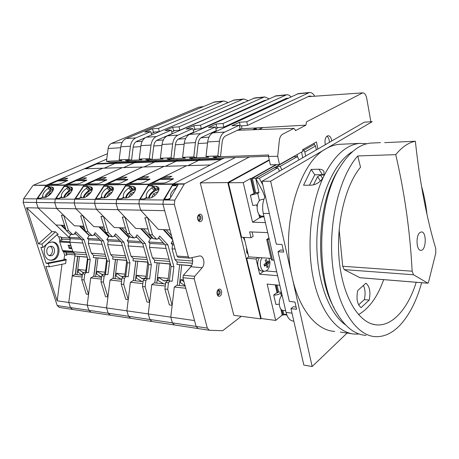 <?xml version="1.0" encoding="UTF-8"?>
<svg xmlns="http://www.w3.org/2000/svg" width="459" height="459" viewBox="0 0 459 459"><rect width="100%" height="100%" fill="white"/><g stroke="black" fill="none" stroke-linecap="round" stroke-linejoin="round"><path stroke-width="0.69" d="M107.452 153.708L33.272 185.287L64.948 184.977L102.856 168.224L80.709 178.012L86.499 177.903L83.767 179.119L77.984 179.217L75.924 180.129L86.837 180.083L79.935 183.371L77.347 184.013L66.876 184.128L64.948 184.977L84.37 184.788L122.266 167.633L100.137 177.65L106.218 177.535L103.487 178.781L97.411 178.884L95.352 179.819L106.838 179.779L99.964 183.135L97.314 183.795L86.298 183.916L84.37 184.788L104.807 184.587L142.64 167.019L120.562 177.272L126.959 177.151L124.234 178.425L117.837 178.534L115.777 179.492L127.895 179.458L121.05 182.889L118.336 183.566L106.735 183.692L104.807 184.587L126.34 184.375L164.058 166.365L142.06 176.87L148.796 176.744L146.082 178.052L139.341 178.167L137.287 179.148L150.082 179.119L143.283 182.63L140.506 183.325L128.262 183.457L126.34 184.375L149.066 184.151L186.595 165.682L164.718 176.451L171.832 176.319L169.13 177.662L162.016 177.782L159.973 178.786L173.502 178.763L166.766 182.355L163.909 183.066L150.982 183.21L149.066 184.151L173.083 183.916L210.348 164.965L84.347 168.786L62.212 178.356L67.725 178.253L64.994 179.44L59.486 179.532L57.427 180.421L67.806 180.376L60.892 183.594L58.362 184.22L48.396 184.329L46.474 185.161L106.763 159.089L96.373 163.582L114.876 162.911L116.965 161.987L114.876 162.911L134.263 162.205L136.346 161.258L134.263 162.205L154.597 161.465L156.674 160.501L154.597 161.465L175.958 160.684L178.023 159.698L175.958 160.684L198.42 159.87L200.468 158.86L198.42 159.87L222.064 159.009L224.187 157.925L173.083 183.916L163.444 199.992L163.829 199.344L169.566 199.39L178.023 184.977L172.297 185.023L172.865 185.694M185.763 288.269L174.294 287.024L170.777 317.158L194.53 320.571L196.119 326.429L182.894 277.706L183.405 275.245L190.898 266.765L202.172 267.712L194.708 276.307L194.191 278.802L207.342 328.116L209.402 330.268L222.678 330.709L241.325 316.314M235.41 157.477L184.455 183.807L174.845 200.095L174.34 204.358L188.345 256.874L189.607 258.124L199.699 255.927C203.762 255.726 205.471 263.971 202.172 267.712M158.642 237.796L165.085 244.722L171.075 266.49L173.875 266.731L172.171 281.247L170.019 281.006L168.459 282.836L167.696 289.331L172.159 305.298L170.777 317.158L172.383 322.866L196.119 326.429L198.254 328.564M190.898 266.765C192.872 263.919 193.193 260.878 191.862 257.637M33.272 185.287L46.158 185.425L36.818 198.879L37.334 198.133L40.874 198.156L42.32 197.462L44.259 197.473C48.287 197.76 55.367 189.71 53.032 187.536L51.506 186.956L49.561 186.968L49.084 186.285L45.539 186.314L46.158 185.425L126.024 184.673L126.34 184.375L126.024 184.673L148.75 184.455L149.066 184.151L148.131 185.465L152.727 185.43L153.49 186.211L156.014 186.188L158.447 187.197C161.12 190.106 153.759 198.5 148.768 198.185L146.243 198.168L144.51 198.959L139.909 198.925L139.387 199.78L163.444 199.992L162.939 204.203L177.013 256.047L178.281 257.281L189.492 258.113M184.455 183.807L173.083 183.916L172.297 185.023M217.773 294.942C219.287 293.496 219.471 291.907 218.312 290.168M198.707 220.4C200.267 218.777 200.319 217.107 198.85 215.391M248.153 254.366L246.856 252.685L246.523 247.608M269.238 159.812L227.802 182.584L260.787 318.885L261.234 318.523M227.802 182.584L200.244 182.877L233.82 315.322L260.787 318.885M249.392 156.949L200.244 182.877M247.82 253.007L246.529 251.767M352.879 333.9L340.28 332.035M359.231 334.032L354.807 334.112C337.594 333.045 320.652 312.372 313.52 279.416C306.388 246.512 310.468 204.978 323.211 177.524L324.008 175.826L323.951 171.385C323.044 169.922 321.357 169.205 318.907 169.233L311.213 169.411L303.548 185.247L311.282 185.189C316.28 184.684 320.256 182.125 323.211 177.524M341.398 144.235L339.27 144.333C334.863 144.705 330.474 146.163 326.102 148.699C298.729 162.452 280.116 227.836 292.24 277.586C299.417 310.244 317.071 330.761 334.737 331.375M324.008 175.826C334.347 155.509 346.287 144.694 359.822 143.374L366.884 143.742M318.907 169.233L322.465 174.672L324.306 174.822M322.465 174.672L314.794 174.81L309.441 185.201M296.089 307.071L293.267 306.744L290.983 308.626L303.835 365.089L312.16 366.529L347.113 333.033M283.283 250.212L280.426 250.046L278.039 251.75L289.342 301.425L294.959 302.045L296.589 309.286L290.983 308.626M270.649 181.202L262.003 181.305L364.274 122.186L372.238 121.658L270.649 181.202L312.16 366.529M262.003 181.305L276.318 244.177L281.992 244.481L283.708 252.094L278.039 251.75M311.213 169.411L314.794 174.81M345.604 324.915C327.967 312.854 315.276 276.175 316.968 236.592C318.586 196.997 334.215 161.907 352.65 151.545M383.678 279.646C377.631 296.698 369.237 308.356 358.502 314.627M416.21 282.274C407.982 308.873 391.963 327.175 375.422 324.748C358.645 322.637 342.971 297.202 339.321 261.389C335.609 225.633 344.99 185.803 360.522 167.225L357.756 155.962L395.738 154.649C404.643 192.883 410.111 231.732 412.136 271.194L413.536 274.763L427.914 283.22L428.408 282.555L435.775 253.19L435.74 248.548C426.468 217.359 419.675 181.586 415.361 141.234L384.682 142.646M358.611 304.879L364.303 299.612C365.582 294.19 365.278 289.468 363.402 285.446M324.266 174.988L320.422 175.057L317.571 176.686L313.417 184.931M413.536 274.763L344.227 269.617L342.701 266.26L339.138 229.534M359.942 277.706L344.227 269.617M421.477 186.159C424.076 194.92 425.9 204.295 426.956 214.273M421.637 282.715C416.652 300.794 409.445 314.949 400.024 325.173C392.502 333.073 384.407 336.906 375.732 336.671C356.195 336.063 337.164 307.536 332.603 265.549C327.95 223.631 339.333 176.623 357.756 155.962M369.185 300.106L361.124 307.65C357.222 304.524 356.098 298.809 357.756 290.501L365.926 283.186C369.702 286.405 370.786 292.05 369.185 300.106L364.303 299.612M419.79 232.638C415.515 235.932 416.491 250.93 420.92 250.339C426.325 250.643 426.79 231.359 421.368 231.927L419.79 232.638M415.361 141.234C408.596 142.519 402.055 146.989 395.738 154.649M334.146 307.943C314.226 273.908 316.716 202.046 338.851 168.964L339.121 168.533M366.11 335.374C355.323 334.783 345.661 327.496 337.124 313.52C315.126 279.106 317.014 201.237 340.704 166.009C349.924 151.711 359.948 144.074 370.774 143.093L372.828 142.996M265.365 196.062C262.686 201.249 261.991 207.032 263.277 213.418L286.066 312.418C287.466 317.823 289.927 320.726 293.456 321.134L293.84 321.18M262.531 199.315L260.5 199.854C255.101 202.654 256.661 216.78 262.273 216.16L263.919 216.2M282.124 295.292C277.724 298.866 278.682 310.605 283.335 310.433L285.67 310.714M266.071 264.912L265.847 263.965L267.597 262.709L267.488 262.227M264.246 265.113L266.696 264.958L266.886 267.695L268.05 266.851L266.886 266.759M268.05 266.851L267.872 264.114L269.158 262.823L268.727 260.976L267.436 262.267L266.329 259.455L265.153 260.287L266.266 263.105L264.034 264.338L264.47 266.197L266.696 264.958M267.436 262.267L265.95 262.158M269.158 262.823L267.597 262.709M267.872 264.114L265.847 263.965M261.773 216.9L260.465 217.732L259.639 217.715L252.57 222.202L243.247 182.619L228.393 182.774L269.335 160.243M265.394 222.604L252.57 222.202M279.824 285.303L267.149 284.092L275.704 320.428L261.211 318.517L246.661 258.319L256.053 258.979L259.674 274.189L263.782 271.2M284.121 314.272L283.048 315.155L282.233 315.058L275.704 320.428M275.911 164.666L251.371 178.499L250.539 178.511L243.247 182.619M267.7 232.621L249.61 231.87L251.004 237.733L241.572 237.28L228.393 182.774M279.238 304.214L275.916 304.455L273.719 295.045L276.06 293.221L277.815 292.578L276.043 284.941M282.233 315.058L280.816 308.959M277.121 293.043L275.222 284.861M283.048 315.155L281.832 309.923M282.893 310.376L283.782 314.226L286.697 314.593M297.661 157.202L297.111 154.58M269.261 239.403L267.723 239.512L272.48 260.127L271.481 260.058L266.719 239.46L268.945 238.043M252.094 231.973L253.127 236.333L251.004 237.733M244.068 237.401L248.755 256.879L258.142 257.522L256.053 258.979M271.103 258.406L258.142 257.522M248.755 256.879L246.661 258.319M264.889 196.98L262.686 191.397L255.732 178.35L274.195 167.874L277.758 167.782L259.329 178.299L255.732 178.35M279.548 171.161L277.758 167.782M262.806 184.828L259.329 178.299M266.719 239.46L267.723 239.512M259.467 257.614C256.111 261.997 257.947 271.303 262.089 271.062L264.367 271.252M272.48 260.127L274.006 260.035M259.674 274.189L277.62 275.727M281.505 292.601L280.753 293.192C278.733 294.552 276.387 295.166 273.719 295.045M257.413 204.771L252.783 205.506L250.384 195.259L255.652 192.642L259.002 192.642L257.746 193.388L250.384 195.259M277.815 292.578L278.624 291.947L281.419 292.228M277.029 285.033L278.624 291.947M262.1 257.792C258.75 262.192 260.586 271.521 264.717 271.28C268.108 270.615 269.84 267.545 269.921 262.072L268.94 258.256M264.091 216.964L261.263 216.889L261.045 215.954M276.53 164.649L252.335 178.299L255.652 192.642M293.823 156.737L255.692 178.253L252.335 178.299M293.8 156.634L293.467 156.645M255.692 178.253L259.002 192.642M259.639 217.715L258.801 214.118M257.097 206.768L256.679 204.978M254.028 193.549L250.539 178.511M260.465 217.732L259.903 215.305M254.774 193.164L251.371 178.499M299.073 159.875L297.352 156.605L293.84 156.731L276.576 166.525L277.253 167.799M281.912 169.796L280.128 166.428L297.352 156.605M280.128 166.428L276.576 166.525M268.486 156.444L270.351 164.827L279.497 164.563L277.689 156.295L268.486 156.444L268.641 154.981L220.509 156.731M213.969 157.035L217.549 158.143L268.509 156.232M238.508 130.23L241.577 128.767L241.899 125.823M277.689 156.295L279.347 140.425C279.76 137.316 280.839 135.256 282.572 134.257L293.749 128.463L295.292 129.851L295.458 130.637L305.946 125.141L241.577 128.767M305.946 125.141L306.474 121.859L362.685 92.861C364.601 92.936 365.943 94.743 366.712 98.283L370.883 121.75M252.53 129.759L256.088 128.032L262.594 127.734L258.893 129.553M326.917 136.162C328.478 137.298 329.31 139.352 329.419 142.336M301.603 152.032L302.722 157.764M305.671 156.06L304.845 152.061L303.674 150.432L303.433 149.273M316.314 149.909L315.517 145.979L304.845 152.061M315.517 145.979L314.369 144.378L303.674 150.432M314.369 144.378L314.134 143.237M325.333 144.694C324.456 139.806 325.362 136.805 328.047 135.698C329.981 135.83 331.214 137.585 331.759 140.982M256.42 129.495L256.088 128.032M317.875 149.009L316.446 141.934L302.538 149.777L302.86 151.321L279.497 164.563M256.587 129.627L255.749 128.968L253.546 129.731M254.234 129.708L255.749 128.968M225.736 135.824L240.137 128.968L239.277 125.244L224.738 132.066C221.863 133.586 220.108 136.65 219.471 141.257L217.813 155.934L220.504 156.777L222.162 142.089C222.592 138.957 223.78 136.868 225.736 135.824M239.277 125.244L231.927 125.772L239.443 122.278L246.764 121.733L247.608 125.416L309.05 96.183L309.825 95.96L311.615 96.424M247.608 125.416L240.292 125.938L239.443 122.278M276.083 95.816L189.59 134.372C186.681 135.841 184.902 138.79 184.26 143.225L182.602 157.339L193.796 156.892L196.515 157.712L189.492 157.988L193.687 159.112L212.93 158.389M220.504 156.777L213.102 157.064L216.596 158.154L193.021 159.038L189.814 157.971M218.467 127.487L215.873 128.675M298.425 93.596L212.959 132.84C210.073 134.344 208.306 137.367 207.669 141.917L206.011 156.404L208.719 157.236L189.802 158.08M206.011 156.404L217.813 155.934M314.708 96.206C313.233 93.59 311.489 92.351 309.481 92.5L246.764 121.733M224.973 157.896L217.589 158.143M216.596 158.154L217.583 158.171M196.515 157.712L198.173 143.403C198.604 140.356 199.808 138.32 201.776 137.293L216.332 130.585L215.46 126.954L200.767 133.638C197.869 135.124 196.096 138.113 195.454 142.6L193.796 156.892M215.46 126.954L208.478 127.459L216.074 124.033L223.034 123.511L223.889 127.103L286.204 98.369L287.908 98.209M223.889 127.103L216.935 127.596L216.074 124.033M254.728 97.939L167.397 135.83C164.465 137.27 162.681 140.144 162.038 144.465L160.375 158.229L171.006 157.804L173.749 158.596L167.076 158.86L171.305 159.95L189.584 159.262M194.019 159.061L170.633 159.881L167.403 158.843M196.257 129.065L193.279 130.39M182.602 157.339L185.333 158.148L167.392 158.946M290.897 96.826C289.583 95.306 288.16 94.617 286.64 94.766L223.034 123.511M173.749 158.596L175.407 144.654C175.843 141.682 177.054 139.691 179.039 138.693L193.709 132.117L192.826 128.583L178.017 135.13C175.097 136.587 173.313 139.502 172.67 143.874L171.006 157.804M192.826 128.583L186.188 129.059L193.841 125.697L200.463 125.204L201.329 128.704L264.373 100.464L265.698 100.234M201.329 128.704L194.714 129.174L193.841 125.697M234.285 99.97L146.283 137.212C143.34 138.624 141.55 141.435 140.907 145.646L139.249 159.072L149.359 158.665L152.118 159.439L145.773 159.686L150.07 160.742M171.637 159.898L149.347 160.679L146.1 159.675M175.103 130.568L171.775 132.008M160.375 158.229L163.123 159.009L146.088 159.772M268.974 98.765L264.809 96.935L263.673 97.251L200.463 125.204M152.118 159.439L153.771 145.836C154.207 142.938 155.423 140.999 157.42 140.018L172.182 133.575L171.287 130.126L156.387 136.547C153.449 137.975 151.659 140.815 151.017 145.084L149.359 158.665M171.287 130.126L164.965 130.585L172.67 127.286L178.981 126.816L179.853 130.23L244.331 102.237M179.853 130.23L173.548 130.677L172.67 127.286M214.709 101.915L126.179 138.532C123.23 139.909 121.434 142.657 120.792 146.771L119.133 159.875L128.767 159.491L131.532 160.243L125.491 160.478L129.805 161.505M150.351 160.696L129.077 161.442L125.818 160.461M154.93 131.997L151.286 133.54M139.249 159.072L142.009 159.835L125.806 160.558M248.003 100.636L243.93 99.012L242.777 99.322L178.981 126.816M131.532 160.243L133.185 146.966C133.621 144.137 134.837 142.244 136.845 141.28L145.578 137.562M159.239 131.693L153.363 132.112L152.48 128.801L158.498 128.348L159.371 131.641M130.092 161.453L110.487 162.228M109.758 162.165L106.482 161.31L108.117 148.509C108.519 145.956 109.655 144.246 111.526 143.374L198.799 107.199L202.907 106.603M119.133 159.875L121.91 160.616L106.482 161.31M152.48 128.801L144.74 132.037L150.77 131.601L135.807 137.901C132.858 139.295 131.062 142.072 130.419 146.232L128.767 159.491M227.916 102.449L223.94 100.997L222.776 101.307L158.498 128.348M150.77 131.601L151.659 134.923M191.816 257.648L192.677 260.901M174.845 200.095L163.444 199.992L162.939 204.203L164.695 210.675L140.655 210.165L158.378 229.414L169.922 229.913M207.342 328.116L196.119 326.429L198.185 328.564L209.161 330.233M164.414 199.344L172.286 185.7L175.82 185.671L176.979 186.75M165.246 286.043L151.768 284.58L148.257 313.916L170.777 317.158L172.383 322.866L174.54 324.955M173.6 243.459L171.173 243.322L172.527 244.79L172.05 248.847L174.994 259.645L177.214 262.014L176.933 264.441L191.541 265.836M191.644 265.652L176.933 264.441M177.214 262.014L192.499 263.231M174.994 259.645L192.682 261.005M172.05 248.847L175.114 249.048M172.527 244.79L173.984 244.876M184.139 184.122L148.75 184.455L139.387 199.78L138.882 203.871L140.655 210.165L147.718 217.836L152.463 234.819L156.209 238.823L157.076 239.231L158.275 238.428L159.669 236.024L167.885 244.888L173.875 266.731M96.373 163.582L96.51 164.064L115.014 163.404L114.876 162.911L115.014 163.404L134.401 162.71L134.263 162.205L134.401 162.71L154.74 161.981L154.597 161.465L154.74 161.981L176.095 161.218L175.958 160.684L176.095 161.218L198.552 160.409L198.42 159.87L198.552 160.409L220.871 159.612M198.552 160.409L187.943 165.642L198.552 160.409M148.131 185.465L148.498 185.884M153.874 188.081L155.044 188.075L155.808 188.856L158.946 188.884M152.727 185.43L155.044 188.075M153.49 186.211L155.808 188.856M170.823 197.25L170.725 197.141C169.916 194.008 171.735 190.887 176.187 187.771L176.302 187.909M170.295 198.145L167.948 199.372M176.531 187.519L176.187 187.771M167.839 199.246L164.299 199.217M158.94 188.97L154.958 188.988L156.106 190.296M154.597 188.901L154.958 188.988M172.785 240.47L171.173 243.322M185.178 286.118L176.996 285.251L174.294 287.024M165.062 177.731L164.718 176.451M152.342 183.193L160.122 179.354L159.973 178.786M160.122 179.354L173.118 179.159M157.603 191.856L157.862 192.155L157.603 191.856L153.622 193.687L151.596 197.554M166.124 229.752L171.471 235.616M172.32 238.755L164.012 229.661M153.622 193.687L155.102 195.362M183.956 281.625L180.857 279.634L180.496 282.755L185.063 285.705M180.857 279.634L183.497 279.938M179.343 285.498L181.718 265.021M179.653 264.814L177.272 285.28M163.341 229.632L172.59 239.747M170.088 281.011L167.225 280.719L165.659 282.543L164.896 289.015L169.365 304.937L172.159 305.298M171.075 266.49L169.377 280.942M147.718 217.836L144.901 217.755L149.645 234.675L153.398 238.674L156.972 239.225M164.896 289.015L167.696 289.331M165.085 244.722L167.885 244.888M149.645 234.675L152.463 234.819M172.785 251.555L174.259 256.954M124.435 198.018L123.385 196.882C122.869 193.922 124.705 190.973 128.887 188.024L131.228 190.6C127.946 192.774 126.064 195.253 125.577 198.024L123.184 198.007L121.515 198.781L117.16 198.747L116.638 199.585L139.387 199.78L138.882 203.871L140.655 210.165L117.917 209.683L135.726 228.439L148.045 228.972M136.059 236.5L142.634 243.356L148.676 264.579L151.332 264.803L149.634 278.94L147.471 278.699L145.899 280.472L145.136 286.8L149.64 302.372L148.257 313.916L149.875 319.487L172.383 322.866L174.472 324.955L197.944 328.524M140.305 198.931L148.268 185.889L151.608 185.861L152.549 186.572L151.877 187.903L154.207 190.548C150.822 192.786 148.923 195.327 148.509 198.179M142.835 283.605L130.385 282.256L126.873 310.841L148.257 313.916L149.875 319.487L152.049 321.535M163.352 242.863L148.601 241.996L149.961 243.431L149.485 247.384L152.451 257.906L154.689 260.219L154.408 262.582L169.956 264.051M167.988 280.799L169.979 263.868L154.408 262.582M154.689 260.219L169.681 261.412M152.451 257.906L169.067 259.186M149.485 247.384L166.112 248.462M149.961 243.431L164.712 244.32M125.571 198.024C130.345 198.34 137.648 189.992 135.044 187.255L132.84 186.36L130.448 186.377L129.754 185.62L125.405 185.654L126.024 184.673L116.638 199.585L116.138 203.561L117.917 209.683L125.014 217.153L129.788 233.688L133.558 237.596L134.43 237.992L135.629 237.211L137.029 234.87L145.296 243.517L151.332 264.803M176.095 161.218L165.412 166.324L176.095 161.218M125.405 185.654L125.772 186.061M130.901 188.196L132.083 188.19L132.783 188.953L135.52 188.953M129.754 185.62L132.083 188.19M130.448 186.377L132.783 188.953M151.877 187.903C147.569 190.927 145.738 193.962 146.392 197.009L147.437 198.173M146.392 197.009L145.417 198.328L143.833 198.954M154.207 190.548L154.924 189.274L152.623 186.664M148.67 197.192L149.118 197.691M150.885 194.352L150.443 193.859M148.601 241.996L150.845 238.146L153.013 238.261M158.206 238.542L159.399 238.605M135.514 189.068L132.261 189.079L133.322 190.25M131.549 188.913L132.261 189.079M165.487 284.023L154.488 282.859L151.768 284.58M142.405 178.115L142.06 176.87M129.627 183.439L137.442 179.704L137.287 179.148M137.442 179.704L149.674 179.515L149.508 178.953M134.435 191.873L130.608 193.652L128.474 197.324M150.661 238.468L141.441 228.685M143.443 228.771L152.331 238.227M130.608 193.652L131.905 195.069M163.662 283.834L157.925 280.432L158.286 277.391L164.19 280.983L168.092 279.915M164.425 283.914L165.515 283.794M158.286 277.391L168.252 278.538M156.783 283.1L159.158 263.156M157.167 262.961L154.786 282.887M157.15 262.955L154.769 282.887M140.718 228.651L150.397 238.915M147.534 278.705L144.815 278.429L143.248 280.197L142.485 286.502L146.989 302.028L149.64 302.372M148.676 264.579L146.983 278.647M125.014 217.153L122.341 217.073L127.12 233.551L130.895 237.446L134.321 237.986M142.485 286.502L145.136 286.8M142.634 243.356L145.296 243.517M127.12 233.551L129.788 233.688M150.231 250.017L151.717 255.284M32.956 185.551L23.639 198.764L36.818 198.879L36.324 202.471L36.818 198.879L55.264 199.045L64.633 185.252L64.013 186.165L67.737 186.13L68.265 186.836L70.307 186.819L71.971 187.461C74.375 189.762 67.238 197.898 63.044 197.599L61.001 197.588L59.509 198.305L55.786 198.277L55.264 199.045L74.668 199.212L84.049 185.069L83.429 186.004L87.348 185.97L87.927 186.687L90.073 186.675L91.898 187.387C94.37 189.825 87.181 198.036 82.798 197.737L80.652 197.72L79.103 198.454L75.19 198.426L74.668 199.212L95.093 199.395L104.486 184.874L103.866 185.832L107.991 185.797L108.628 186.538L110.889 186.52L112.891 187.318C115.433 189.9 108.186 198.185 103.614 197.875L101.347 197.863L99.746 198.615L95.621 198.581L95.093 199.395L116.638 199.585L116.138 203.561L117.917 209.683L96.384 209.229L114.245 227.509L125.508 227.997M114.635 235.278L121.331 242.065L127.407 262.76L129.931 262.978L128.233 276.748L126.064 276.513L124.487 278.234L123.729 284.396L128.256 299.595L126.873 310.841L128.509 316.274L149.875 319.487L151.975 321.529L174.225 324.915M117.561 198.753L125.542 186.061L128.704 186.038L129.61 186.779L128.887 188.024M121.555 281.292L110.051 280.042L106.551 307.914L126.873 310.841L128.509 316.274L130.689 318.282M140.896 241.543L127.172 240.74L128.537 242.14L128.061 245.99L131.05 256.254L133.299 258.515L133.012 260.821L147.787 262.215M145.819 278.533L147.809 262.037L133.012 260.821M133.299 258.515L147.27 259.628M131.05 256.254L146.65 257.459M128.061 245.99L143.673 247.005M128.537 242.14L142.261 242.966M23.639 198.764L23.151 202.287L36.324 202.471L38.114 207.996L36.324 202.471L54.77 202.723L55.264 199.045L54.77 202.723L74.169 202.987L74.668 199.212L74.169 202.987L94.594 203.268L95.093 199.395L94.594 203.268L96.384 209.229L103.499 216.51L108.295 232.61L112.076 236.425L112.948 236.815L114.153 236.058L115.553 233.774L123.855 242.214L129.931 262.978M154.74 161.981L144 166.973L154.74 161.981M103.866 185.832L104.239 186.228M109.133 188.31L110.275 188.305M108.628 186.538L110.963 189.045L113.344 189.033M123.385 196.882L122.415 198.168L120.901 198.781M131.228 190.6L131.945 189.349L129.622 186.796L131.945 189.349M125.777 197.014L126.231 197.502M128.021 194.277L127.573 193.79M127.172 240.74L129.421 236.993L130.505 237.051M135.56 237.32L136.92 237.395M113.333 189.154L110.745 189.165L111.726 190.215M109.718 188.936L110.745 189.165M143.07 281.642L133.116 280.587L130.385 282.256M120.906 178.482L120.562 177.272M108.1 183.675L115.932 180.031L115.777 179.492M115.932 180.031L127.464 179.853M112.266 192L108.812 193.623L106.586 197.1M121.928 227.842L126.982 233.063M129.254 237.274L120.023 227.756M108.812 193.623L109.925 194.805M141.917 281.522L136.484 278.223L136.845 275.257L142.451 278.745L145.905 277.798M142.646 281.596L143.076 281.579M136.845 275.257L146.082 276.318M135.353 280.822L137.729 261.389M135.835 261.2L133.46 280.621M135.766 261.188L133.391 280.615M119.248 227.721L128.973 237.739M126.127 276.519L123.54 276.255L121.968 277.97L121.205 284.115L125.737 299.268L128.256 299.595M127.407 262.76L125.714 276.473M103.499 216.51L100.963 216.43L105.765 232.483L109.546 236.287L112.839 236.804M121.205 284.115L123.729 284.396M121.331 242.065L123.855 242.214M105.765 232.483L108.295 232.61M128.813 248.56L130.304 253.701M174.34 204.358L94.594 203.268L96.384 209.229L75.959 208.793L93.843 226.626L104.147 227.067M94.284 234.124L101.078 240.832L107.182 261.033L109.581 261.24L107.888 274.671L105.713 274.43L104.141 276.106L103.378 282.113L107.928 296.95L106.551 307.914L108.192 313.227L128.509 316.274L130.614 318.276L151.728 321.489M96.017 198.586L104.004 186.234L107.004 186.211L107.831 186.916L107.113 188.144L109.46 190.646C106.281 192.763 104.417 195.173 103.86 197.869M101.33 279.095L90.693 277.942L87.21 305.132L106.551 307.914L108.192 313.227L110.378 315.19M119.581 240.292L106.804 239.546L108.175 240.912L107.699 244.67L110.699 254.682L112.954 256.897L112.673 259.14L126.724 260.477M126.684 260.299L112.673 259.14M126.724 260.442L124.756 276.375M112.954 256.897L125.99 257.935M110.699 254.682L125.37 255.812M107.699 244.67L122.375 245.622M108.175 240.912L120.952 241.681M64.587 225.358L55.975 224.985L38.114 207.996L56.566 208.386L54.77 202.723L56.566 208.386L75.959 208.793L74.169 202.987L75.959 208.793L83.079 215.891L87.893 231.594L91.68 235.312L92.552 235.696L93.762 234.956L95.162 232.736L103.482 240.981L109.581 261.24M134.401 162.71L123.626 167.592L134.401 162.71M83.429 186.004L83.802 186.388M88.484 188.414L89.574 188.408M87.927 186.687L90.268 189.131L92.316 189.119M107.113 188.144C103.045 191.007 101.21 193.882 101.6 196.768L102.655 197.869M101.6 196.768L100.641 198.013L99.184 198.609M109.46 190.646L110.171 189.424L107.836 186.922L110.171 189.424M104.095 196.848L104.543 197.324M106.356 194.203L105.909 193.732M106.804 239.546L109.162 235.897M114.084 236.161L115.588 236.242M92.305 189.24L90.314 189.251L91.226 190.198M89.012 188.965L90.314 189.251M121.79 279.382L112.782 278.424L110.051 280.042M100.487 178.832L100.137 177.65M87.663 183.898L95.506 180.347L95.352 179.819M95.506 180.347L106.385 180.18M91.083 192.189L88.128 193.595L86.04 196.779M101.485 226.953L105.243 230.739M108.903 236.144L99.678 226.878M88.128 193.595L89.075 194.57M121.251 279.324L116.098 276.123L116.454 273.231L120.723 276.18L122.628 276.616M124.831 275.784L123.655 276.266M116.454 273.231L125.026 274.212M114.98 278.659L117.343 259.702M115.542 259.524L113.172 278.464M115.433 259.507L113.063 278.452M98.857 226.844L108.605 236.62M105.782 274.436L103.315 274.184L101.743 275.859L100.98 281.849L105.53 296.64L107.928 296.95M107.182 261.033L105.495 274.407M83.079 215.891L80.675 215.822L85.489 231.474L89.275 235.186L92.448 235.691M100.98 281.849L103.378 282.113M101.078 240.832L103.482 240.981M85.489 231.474L87.893 231.594M108.45 247.177L109.953 252.192M74.932 233.04L81.805 239.667L87.927 259.392L90.211 259.587L88.53 272.692L86.349 272.451L84.772 274.086L84.02 279.944L88.576 294.437L87.21 305.132L88.851 310.318L108.192 313.227L110.309 315.184L130.367 318.242M75.586 198.426L83.567 186.388L86.418 186.365L87.176 187.048L86.458 188.253L88.805 190.692C85.73 192.746 83.882 195.086 83.263 197.714M82.081 277.007L72.241 275.934L68.775 302.481L87.21 305.132L88.851 310.318L91.043 312.246M99.328 239.105L87.417 238.405L88.788 239.741L88.317 243.408L91.33 253.19L93.584 255.353L93.303 257.545L106.511 258.807M106.454 258.629L93.303 257.545M106.631 259.215L104.721 274.327M93.584 255.353L105.759 256.323M91.33 253.19L105.134 254.252M88.317 243.408L102.127 244.308M88.788 239.741L100.699 240.459M73.056 234.624L70.003 234.136L66.211 230.51L61.391 215.242L63.681 215.311L56.566 208.386L74.444 225.788L83.865 226.195M115.014 163.404L104.222 168.183L115.014 163.404M64.013 186.165L64.386 186.538M68.867 188.517L69.911 188.511M68.265 186.836L70.606 189.211L72.356 189.206M86.458 188.253C82.505 191.047 80.669 193.847 80.945 196.653L82 197.731M80.945 196.653L79.992 197.869L78.592 198.449M88.805 190.692L89.516 189.492L87.176 187.048L89.516 189.492M83.527 196.699L83.98 197.163M85.799 194.134L85.357 193.681M93.688 235.065L95.323 235.151M72.338 189.32L70.898 189.326L71.742 190.187M69.343 188.999L70.898 189.326M89.39 235.283L87.417 238.405M102.317 274.62L97.044 271.303L96.683 274.121L101.565 277.23L93.429 276.364L90.693 277.942M81.059 179.165L80.709 178.012M68.242 184.111L76.079 180.639L75.924 180.129M76.079 180.639L86.361 180.485M70.961 192.373L68.489 193.566L66.549 196.446M82.035 226.115L84.622 228.651M85.328 230.952L80.319 226.04M68.489 193.566L69.269 194.352M104.784 273.862L103.883 274.241M97.044 271.303L104.991 272.21M95.575 276.593L97.933 258.096M96.218 257.929L93.854 276.41M96.069 257.906L93.711 276.398M79.459 226L89.218 235.559M86.418 272.457L84.066 272.216L82.488 273.845L81.736 279.686L86.298 294.139L88.576 294.437M87.927 259.392L86.246 272.439M81.736 279.686L84.02 279.944M81.805 239.667L84.095 239.805L90.211 259.587M66.211 230.51L68.5 230.625L72.287 234.262L73.159 234.629L74.369 233.912L75.764 231.749L84.095 239.805M63.681 215.311L68.5 230.625M89.069 245.858L90.578 250.752M73.096 251.985L74.496 253.293L74.995 254.877L68.775 302.481L70.416 307.553L88.851 310.318L90.968 312.246L110.057 315.149M56.187 198.277L64.151 186.543L66.859 186.52L67.553 187.18L66.836 188.356L69.189 190.737C66.216 192.728 64.386 195 63.698 197.548M57.421 234.354L58.236 234.4L57.364 234.406L43.02 247.453L40.891 247.292L46.152 263.305L48.281 263.512L65.585 260.104L66.211 259.346L65.654 263.529L49.365 266.805L45.86 266.455L57.168 300.811L68.775 302.481L70.416 307.553L72.608 309.446M80.055 237.974L68.948 237.32L70.319 238.628L69.848 242.209L72.866 251.762L75.121 253.884L74.846 256.024L87.25 257.212M87.199 257.04L74.846 256.024M87.497 258.01L85.644 272.376M75.121 253.884L86.499 254.785M72.866 251.762L85.873 252.766M69.848 242.209L82.861 243.052M70.319 238.628L81.427 239.3M96.51 164.064L85.713 168.74M45.539 186.314L45.911 186.681M50.605 188.609L51.213 188.609M49.561 186.968L51.901 189.292L53.382 189.286M66.836 188.356C62.992 191.082 61.156 193.813 61.334 196.55L62.39 197.594M61.334 196.55L60.393 197.731L59.039 198.299M69.189 190.737L69.894 189.556L67.542 187.169M63.99 196.561L64.438 197.014M66.274 194.071L65.826 193.629M74.295 234.015L76.051 234.113M53.364 189.401L52.412 189.406L53.164 190.146M50.886 189.085L52.412 189.406M70.778 234.497L68.948 237.32M82.316 275.188L74.978 274.407L72.241 275.934M71.65 247.912L70.02 247.791L69.464 245.307M70.893 245.519L69.263 245.41M62.562 179.48L62.212 178.356M49.761 184.311L57.587 180.926L57.427 180.421M57.587 180.926L67.312 180.777M51.827 192.556L49.801 193.537L48.046 196.091M63.52 225.312L65.029 226.763M65.712 228.915L61.879 225.243M49.801 193.537L50.438 194.157M82.327 275.09L78.173 272.216L78.529 269.462L83.096 272.606M85.69 272.038L85.047 272.319M78.529 269.462L85.913 270.299M77.078 274.631L79.43 256.564M77.789 256.409L75.442 274.453M69.137 248.388L71.862 248.589L72.734 251.343L62.487 250.557L59.739 241.962L69.98 242.633L70.858 245.399L68.133 245.215L69.137 248.388L70.256 247.808M64.834 228.077L64.868 228.915M66.073 230.074L60.99 225.203M40.782 198.156L41.889 197.536L42.681 196.418C42.624 193.75 44.454 191.093 48.178 188.46L48.918 187.358L48.637 186.664L50.748 188.752L51.035 189.447L50.295 190.548C47.271 192.596 45.441 194.891 44.81 197.433M75.259 274.436L77.611 256.386M49.021 242.731C41.551 245.984 43.221 260.368 51.018 260.201C60.829 261.01 62.051 241.807 52.188 241.991L49.021 242.731M46.152 263.305L63.451 259.914L64.076 259.157L64.621 255.032L63.623 251.905L62.487 250.557M26.524 207.749L38.413 243.855L51.987 231.634L26.524 207.749L38.114 207.996L69.682 238.02L70.187 239.627L69.906 241.738L59.664 241.078L59.739 241.962M59.664 241.078L59.808 239.977L58.798 236.815L56.79 234.928M61.942 240.114L60.932 236.936L62.074 239.128L61.942 240.114L59.808 239.977M66.756 255.204L65.757 252.071L66.882 254.223L66.756 255.204L64.621 255.032M58.236 234.4L55.499 231.818L51.987 231.634M43.02 247.453L41.918 244.102L55.499 231.818M41.918 244.102L38.413 243.855M57.168 300.811L62.005 264.264M23.151 202.287L57.232 305.574L70.416 307.553L72.539 309.441L90.721 312.206M48.637 186.664L45.676 186.687L37.736 198.133M57.232 305.574L59.354 307.432L72.293 309.4M48.281 263.512L49.365 266.805M49.142 255.508C53.037 254.797 53.72 247.659 50.025 246.357M49.256 246.644C45.355 248.371 46.244 255.875 50.335 255.778C55.453 256.185 56.09 246.167 50.949 246.253L49.256 246.644M50.186 260.115C59.377 260.592 61.064 242.931 51.936 241.991M48.178 188.46L50.295 190.548M42.681 196.418L43.76 197.468M246.896 252.335L247.556 251.888M218.478 289.434C215.592 291.425 217.302 298.034 220.154 295.946C223.005 293.949 221.33 287.391 218.478 289.434M199.183 214.456C196.113 216.172 197.944 223.229 200.973 221.404C204.003 219.672 202.218 212.683 199.183 214.456M182.894 277.706L194.191 278.802M183.405 275.245L194.708 276.307M177.013 256.047L188.345 256.874M218.18 295.212L218.323 295.229C220.693 293.588 220.848 291.844 218.782 289.996L218.289 290.186C217.423 290.576 217.159 292.033 217.503 294.552L218.186 295.212M199.292 220.613C201.679 218.765 201.69 216.969 199.326 215.214L198.931 215.34C197.869 215.971 197.64 217.48 198.259 219.867L199.166 220.607M244.888 240.826L243.201 237.36M317.571 176.686L320.428 181.007M320.422 175.057L322.637 178.431M412.136 271.194L342.701 266.26M427.794 283.186L359.707 277.689M292.01 313.147L286.066 312.418M269.341 213.55L263.277 213.418M276.72 271.826L266.151 270.959M281.413 296.061L280.753 293.192M259.438 200.732L257.746 193.388M286.973 98.639L285.165 98.851M208.994 137.121L200.939 137.798M207.548 142.978L198.156 143.547M207.669 141.917L219.471 141.257M212.959 132.84L224.738 132.066M297.162 93.929L308.379 92.821M264.418 100.808L263.317 100.934M185.591 138.561L178.19 139.186M184.139 144.258L175.39 144.792M184.26 143.225L195.454 142.6M189.59 134.372L200.767 133.638M274.803 96.149L285.515 95.088M242.868 102.879L242.415 102.931M163.364 139.926L156.565 140.506M161.912 145.474L153.754 145.973M162.038 144.465L172.67 143.874M167.397 135.83L178.017 135.13M253.425 98.266L263.673 97.251M142.233 141.223L135.984 141.762M140.781 146.633L133.167 147.104M140.907 145.646L151.017 145.084M146.283 137.212L156.387 136.547M232.971 100.297L242.777 99.322M202.534 106.752L198.799 107.199M122.117 142.456L111.526 143.374M120.671 147.735L108.117 148.509M120.792 146.771L130.419 146.232M126.179 138.532L135.807 137.901M213.383 102.242L222.776 101.307M156.014 186.188L158.332 188.844M173.026 179.159L172.871 178.58M149.089 198.173L150.122 195.511C152.549 192.011 155.458 190.072 158.86 189.693M157.965 189.779L158.866 189.665M149.06 198.179L149.295 197.301M165.659 282.543L168.459 282.836M153.398 238.674L156.209 238.823M132.84 186.36L135.17 188.942M126.277 197.525L127.235 195.431C129.518 192.172 132.238 190.29 135.405 189.779L134.923 189.837M163.037 280.518L165.762 280.822M143.248 280.197L145.899 280.472M130.895 237.446L133.558 237.596M110.889 186.52L113.23 189.033M127.522 179.825L127.373 179.308M104.468 197.8L105.553 195.35C107.699 192.321 110.252 190.496 113.201 189.877L113.086 189.894M141.343 278.297L143.937 278.584M121.968 277.97L124.487 278.234M109.546 236.287L112.076 236.425M90.073 186.675L92.328 189.028M106.499 180.117L106.362 179.641M83.888 197.611L84.978 195.276C87.003 192.459 89.39 190.692 92.144 189.992M120.723 276.18L122.886 276.421M101.743 275.859L104.141 276.106M89.275 235.186L91.68 235.312M70.307 186.819L72.384 188.936M86.527 180.393L86.401 179.962M64.346 197.41L65.436 195.207C67.341 192.585 69.579 190.887 72.143 190.112M101.089 274.166L102.673 274.344M82.488 273.845L84.772 274.086M70.003 234.136L72.287 234.262M51.506 186.956L53.428 188.861M67.53 180.662L67.404 180.261M45.768 197.209L46.852 195.138C48.643 192.7 50.731 191.07 53.129 190.238M74.995 233.092L74.392 234.021M82.379 272.25L83.423 272.365M58.798 236.815L60.932 236.936M63.623 251.905L65.757 252.071M63.451 259.914L65.585 260.104M64.076 259.157L66.211 259.346M70.187 239.627L62.074 239.128M69.682 238.02L61.569 237.538M73.159 252.043L62.917 251.251M74.496 253.293L66.383 252.657M74.995 254.877L66.882 254.223M48.918 187.358L51.035 189.447M244.538 239.368L243.62 237.378M246.592 251.98L246.856 252.685M339.27 144.333L359.822 143.374M372.002 323.974L375.422 324.748M359.839 277.724L427.88 283.22M338.851 168.964L340.704 166.009M370.774 143.093L380.436 142.646M263.931 199.326L262.221 199.315M283.605 314.702L286.869 315.046M308.018 96.677L362.685 92.861M294.035 128.382L237.418 130.264M285.527 98.685L287.334 98.473M309.481 92.5L298.275 93.613M193.687 159.112L217.136 158.235M263.684 100.773L264.786 100.641M286.64 94.766L275.934 95.833M171.305 159.95L193.566 159.118M242.788 102.77L243.236 102.718M264.809 96.935L254.573 97.956M150.018 160.748L171.184 159.956M243.93 99.012L234.13 99.987M129.754 161.505L149.898 160.753M223.94 100.997L214.548 101.932M110.435 162.234L129.633 161.511M158.871 189.619L155.911 190.382C154.132 191.076 152.181 192.791 150.059 195.54L149.014 198.179M170.019 281.006L167.225 280.719M154.924 189.274L152.606 186.629M135.422 189.716L133.322 190.25C133.764 189.877 129.363 191.96 127.177 195.454L126.105 198.001M164.523 281.017L164.19 280.983M147.471 278.699L144.815 278.429M113.218 189.819L111.302 190.387C111.657 190.037 107.314 192.35 105.501 195.373L104.405 197.812M142.749 278.779L142.451 278.745M126.064 276.513L123.54 276.255M92.156 189.94C89.373 190.669 86.963 192.459 84.932 195.299L83.831 197.622M105.713 274.43L103.315 274.184M72.161 190.06C69.561 190.864 67.307 192.585 65.396 195.224L64.294 197.422M86.349 272.451L84.066 272.216M69.894 189.556L67.553 187.18M53.141 190.198C50.72 191.047 48.614 192.7 46.812 195.155L45.728 197.221M50.335 255.778L50.025 255.749M51.018 260.201L50.415 260.15"/></g></svg>
